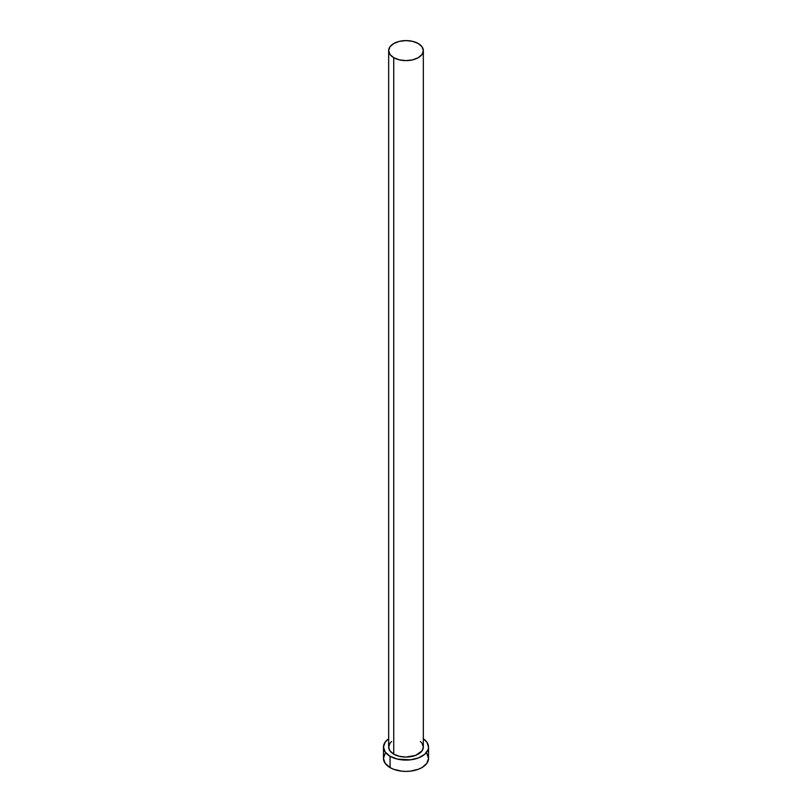 <?xml version="1.0" encoding="UTF-8"?>
<svg xmlns="http://www.w3.org/2000/svg" width="812" height="812" viewBox="0 0 812 812"><rect width="100%" height="100%" fill="white"/><g stroke="black" fill="none" stroke-linecap="round" stroke-linejoin="round"><path stroke-width="1.22" d="M388.664 50.608L389.983 54.445L393.739 57.682L399.362 59.855L406 60.616L412.638 59.855L418.261 57.682L422.017 54.445L423.336 50.608L422.017 46.781L418.261 43.533L412.638 41.361L406 40.6L399.362 41.361L393.739 43.533L389.983 46.781L388.664 50.608L388.664 747.06A17.336 10.008 0 0 0 393.739 754.145L393.739 57.682A17.336 10.008 180 0 1 388.664 50.608A17.336 10.008 180 0 1 399.362 41.361A17.336 10.008 180 0 1 418.261 43.533A17.336 10.008 180 0 1 423.336 50.608A17.336 10.008 180 0 1 412.638 59.855A17.336 10.008 180 0 1 393.739 57.682L393.739 754.145A17.336 10.008 0 0 0 412.638 756.307A17.336 10.008 0 0 0 423.336 747.06L422.017 750.897L415.632 755.383L406 757.068L399.362 756.307L393.739 754.145L389.983 750.897L388.664 747.06L389.983 743.234L391.587 741.498M385.182 753.404L383.467 758.388A22.533 13.012 0 0 0 390.064 767.594L390.064 756.266L397.372 759.088L410.395 759.829L418.525 757.88L424.737 754.297L428.107 749.598L428.533 747.06L426.818 742.087L423.336 738.747A22.533 13.012 180 0 1 428.533 747.06A22.533 13.012 180 0 1 414.627 759.088A22.533 13.012 180 0 1 390.064 756.266L390.064 767.594A22.533 13.012 0 0 0 414.627 770.405A22.533 13.012 0 0 0 428.533 758.388L426.818 753.404M390.064 756.266A22.533 13.012 180 0 1 383.467 747.06A22.533 13.012 180 0 1 388.664 738.747L385.182 742.087L383.467 747.06L385.182 752.044L390.064 756.266M420.413 741.498L422.017 743.234L423.336 747.06L423.336 50.608M383.467 747.06L383.467 758.388L385.182 763.371L390.064 767.594L393.475 769.208L401.605 771.146L406 771.4L410.395 771.146L418.525 769.208L421.935 767.594L426.818 763.371L428.533 758.388L428.533 747.06"/></g></svg>
